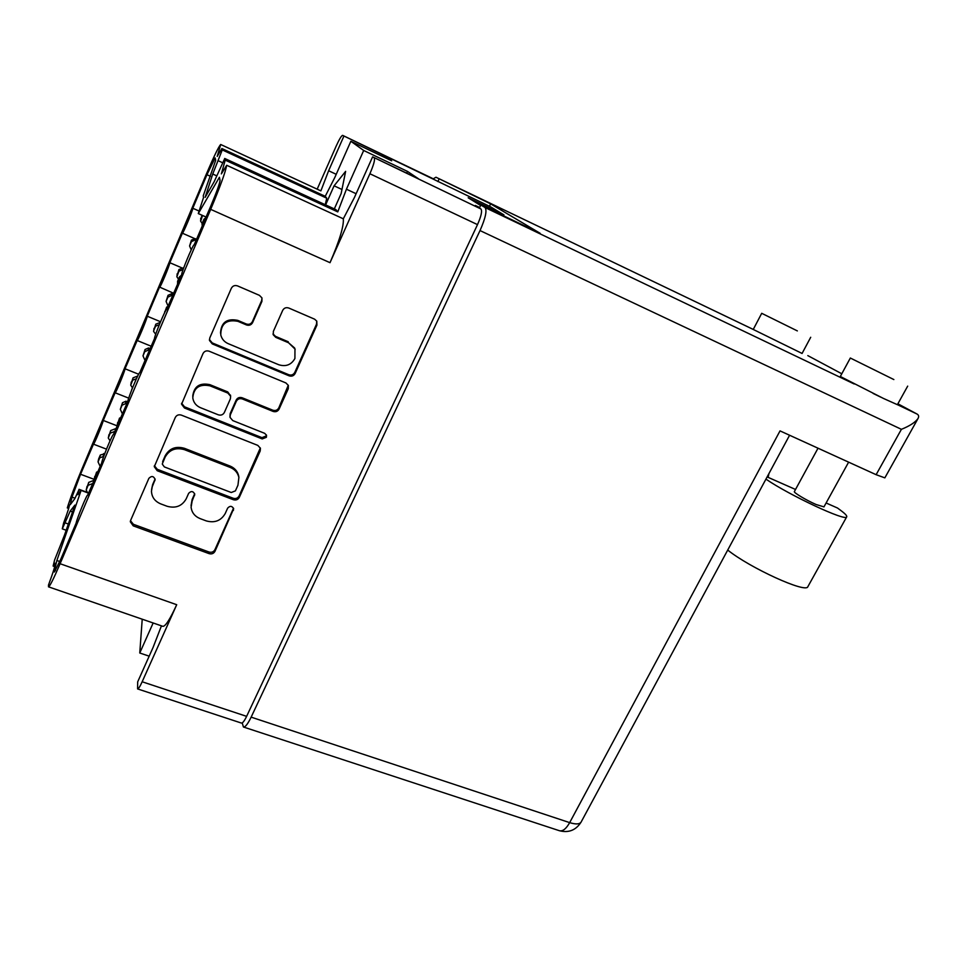 <?xml version="1.0" encoding="UTF-8"?>
<svg xmlns="http://www.w3.org/2000/svg" width="967" height="967" viewBox="0 0 967 967"><rect width="100%" height="100%" fill="white"/><g stroke="black" fill="none" stroke-linecap="round" stroke-linejoin="round"><path stroke-width="1.45" d="M335.803 209.621L224.743 158.503L225.214 160.123L221.358 173.879L226.689 165.272L343.309 218.796L354.43 197.486L372.597 156.884L480.937 208.981C482.364 210.951 481.228 216.173 477.505 224.622L246.621 716.354C244.361 721.019 242.62 723.256 241.399 723.062L137.58 688.915C138.426 688.975 139.961 686.594 142.161 681.771L246.621 716.354M432.406 178.363L342.669 135.38L383.029 154.998L391.671 160.8L350.852 141.267L334.908 177.275L325.238 196.313L326.749 198.199L325.25 204.726M343.853 136.238L328.623 170.748L320.887 190.886L220.706 144.494L217.212 156.388L221.866 148.519L325.238 196.313M278.75 364.74C285.869 366.94 291.26 364.861 294.911 358.515L294.959 349.027L288.577 342.777L275.764 337.35L273.274 334.812L273.359 331.403L282.69 310.371C284.068 307.953 286.111 307.168 288.807 308.038L314.601 319.17L316.777 321.141L316.934 325.117L295.128 373.516C293.763 375.873 291.756 376.647 289.109 375.837L212.317 343.926L209.488 340.493L209.779 337.954L231.343 288.275C232.721 285.809 234.788 285.023 237.544 285.906L259.446 295.358L261.96 297.921L261.912 301.426L252.605 322.591C251.227 325.009 249.184 325.794 246.464 324.948L237.942 321.334C226.556 319.183 220.839 323.715 220.766 334.92C221.794 338.982 224.271 341.895 228.176 343.648L278.75 364.74M266.372 437.302L266.529 435.331L264.716 433.349L232.769 420.585L230.025 417.369L230.315 414.855L236.323 401.293C237.664 398.936 239.683 398.162 242.366 398.96L273.105 411.422C275.74 412.208 277.734 411.434 279.088 409.101L288.275 388.734L288.371 385.458L285.906 382.944L209.162 351.214C206.418 350.368 204.363 351.154 203.01 353.571L181.578 404.206L184.467 408.001L262.202 438.933L266.372 437.302M181.615 403.215L184.467 406.781L261.96 437.64L266.118 436.02L266.384 434.92M343.309 218.796C343.962 226 339.538 240.626 330.013 262.686L369.89 173.746C373.637 165.019 375.099 159.809 374.289 158.092M330.013 262.686L210.685 209.368L60.099 563.725L176.707 604.713L142.161 681.771M210.685 209.368C220.222 186.546 225.553 171.848 226.689 165.272M224.743 158.503L214.13 181.796L205.137 197.365L212.74 174.024L222.265 149.921L326.749 198.199M221.866 148.519L222.265 149.921M220.706 144.494C218.699 146.488 213.804 156.594 206.044 174.797L82.207 468.366C75.112 485.386 70.144 498.573 67.291 507.929L68.681 508.424M66.179 530.254L62.287 528.852L63.629 522.99C67.811 511.724 69.721 505.681 69.322 504.859L67.291 507.929M62.287 528.852L70.204 511.096L74.906 505.088L64.632 534.727L54.587 560.062L53.125 566.07L55.179 563.205C55.699 564.245 53.475 571.533 48.507 585.035L48.507 586.836C49.74 586.558 53.596 578.858 60.099 563.725M81.095 490.438L78.992 489.665L77.844 494.705L81.119 490.402L56.872 560.497L54.515 570.3L55.457 570.627M78.992 489.665L74.797 498.706L70.216 504.726L72.029 497.111L80.551 474.265L94.15 479.342M173.734 293.303L159.543 287.078L147.25 316.209C147.117 318.651 137.58 341.593 137.157 340.493L125.057 368.79C124.719 371.691 115.532 393.847 115.121 392.771L103.264 420.452C102.707 423.776 93.859 445.207 93.473 444.167L80.551 474.265M159.567 287.308C160.014 288.444 169.938 264.656 169.829 262.71L182.376 233.192C182.836 234.365 193.17 209.658 192.808 208.243L206.95 174.725L215.145 157.911L215.689 160.304L203.275 195.709L203.481 197.667L198.283 213.562L219.4 177.287L220.065 180.297C219.835 183.186 216.886 191.442 211.205 205.064L194.174 244.832C193.388 243.503 181.445 271.969 181.699 274.555L166.675 309.452C165.925 308.159 154.551 335.392 154.454 338.68L139.768 372.682C139.055 371.437 128.2 397.534 127.789 401.474L113.429 434.57C112.752 433.361 102.369 458.431 101.668 462.963L87.646 495.164C87.006 494.004 77.058 518.131 76.091 523.207L60.812 559.144L54.37 572.017L54.515 570.3M479.656 207.518L475.365 205.463L480.937 208.981M480.611 205.475L468.185 197.776L503.928 214.879L490.752 206.914L342.644 135.368C341.484 135.585 339.32 139.163 336.178 146.09L317.176 189.169M372.597 156.884L418.481 178.774L407.494 171.413L363.689 150.477L350.852 141.267M363.689 150.477L346.428 189.206L337.773 211.894L336.008 209.718M334.316 208.908L341.146 193.569L345.63 171.364L334.086 185.809L325.625 204.895M149.172 656.17L139.768 653.003L142.222 619.206M139.768 653.003L153.149 622.978M137.58 688.915L137.677 681.88L153.088 647.431L161.453 625.842M54.72 566.638L53.125 566.07M176.707 604.713C169.999 619.315 165.381 626.519 162.843 626.326L48.507 586.836M257.814 445.388L181.373 415.121C178.641 414.323 176.61 415.109 175.281 417.478L154.297 466.71L157.21 470.711L233.373 499.721C235.996 500.447 237.967 499.673 239.284 497.413L260.196 451.009L260.437 448.301L257.814 445.388M152.52 486.087L155.131 479.475C153.668 476.018 151.589 475.643 148.87 478.351L130.642 520.367L130.315 521.769L133.228 525.855L209.114 553.644C211.725 554.333 213.683 553.559 214.976 551.335L233.663 508.751C232.007 505.801 230.001 505.596 227.632 508.158L225.238 513.501C221.056 520.717 214.747 523.195 206.322 520.923L200.048 518.578C194.766 516.366 191.768 512.583 191.091 507.216L192.143 501.027L194.766 494.234C193.195 491.043 191.14 490.752 188.613 493.388L186.22 498.791C182.05 506.104 175.68 508.594 167.11 506.273L160.715 503.88C154.877 501.389 151.783 497.171 151.456 491.212L152.629 484.636L151.565 489.544M503.493 215.786L503.928 214.879M191.055 505.572L192.119 499.54L194.657 493.714M130.497 520.73L133.398 524.295L209.041 552.024C211.652 552.713 213.598 551.939 214.892 549.715L233.506 508.207M152.629 484.636L155.083 478.967M154.406 465.707L157.295 469.309L233.228 498.259C235.839 498.984 237.809 498.21 239.115 495.95L260.328 447.951M162.577 462.975L162.335 464.184L164.366 466.928L231.258 492.505L235.404 490.885L237.955 485.204L238.873 477.48C237.809 472.766 234.921 469.418 230.231 467.436L184.443 449.667C175.776 447.213 169.334 449.715 165.103 457.173L162.359 463.737M238.909 477.71L238.704 476.078C237.64 471.376 234.776 468.04 230.086 466.058L230.231 467.436M162.649 461.597L165.164 455.808C169.382 448.374 175.813 445.872 184.455 448.325L230.086 466.058M229.953 416.668L230.17 413.622L236.153 400.108C237.507 397.751 239.514 396.978 242.185 397.775L272.827 410.201C275.462 410.987 277.456 410.213 278.798 407.893L288.287 385.253M209.984 385.833C199.468 383.706 193.726 387.731 192.784 397.896C193.485 402.477 196.035 405.729 200.435 407.675L218.312 414.819C221.008 415.605 223.014 414.819 224.356 412.474L230.364 398.887L230.63 396.289L227.886 393.085L209.984 385.833L209.912 384.673C199.685 382.521 193.956 386.389 192.723 396.265M230.581 395.866L227.753 391.925L227.886 393.085M209.912 384.673L227.753 391.925M220.512 333.168C221.129 322.41 226.882 318.155 237.773 320.379L246.271 323.981C248.978 324.827 251.021 324.042 252.387 321.636L261.67 300.532L261.984 297.969M295.153 349.498L294.609 347.987L288.577 342.777M273.032 333.893L275.474 336.347L288.251 341.762M209.488 340.493L209.428 339.55L212.232 342.898L288.782 374.725C291.43 375.534 293.424 374.761 294.778 372.404L316.523 324.163L316.729 321.032M182.521 268.161L169.829 262.71M199.105 211.048L192.808 208.243M206.116 217.055L198.283 213.562M59.797 561.525L56.872 560.497M88.807 493.243L81.119 490.402M117.043 425.806L103.264 420.452M138.619 374.229L125.057 368.79M160.546 321.745L147.25 316.209M72.537 511.942L70.204 511.096M225.214 160.123L337.773 211.894M216.668 175.813L212.74 174.024M341.967 189.472L334.086 185.809M383.029 154.998L382.412 156.364M407.494 171.413L406.708 173.153M893.859 379.56L850.331 358.02L893.859 379.56M850.331 358.032L840.323 376.489L883.451 398.44L897.388 404.69L907.687 386.123M797.352 330.907L761.706 313.308L797.352 330.907M761.706 313.32L753.245 329.457L802.078 353.451M873.068 393.412L880.78 397.159M823.957 506.877L816.1 504.52C806.357 500.302 793.109 492.348 794.391 491.55L818.022 448.204M807.82 355.614L841.798 373.77M897.884 403.795L916.825 413.936C918.735 414.891 919.121 416.439 917.985 418.578L884.841 477.867L876.126 474.688L780.018 430.883L569.672 822.627L251.142 717.139L480.019 230.569C485.507 218.107 487.187 210.431 485.047 207.542L480.853 204.956L479.414 208.026M480.853 204.956L540.19 233.325L490.595 203.856L435.984 177.239L433.18 178.835M439.03 179.125L437.882 181.603M581.179 821.938L581.07 822.143C579.487 824.331 575.691 824.488 569.672 822.627C566.154 828.828 562.734 831.523 559.434 830.726L243.43 727.003L242.209 722.917M243.43 727.003C245.243 727.293 247.806 724.005 251.142 717.139M490.595 203.856L489.447 206.297M876.126 474.688L901.413 429.324C909.681 425.988 915.205 422.41 917.985 418.578M807.965 586.498L807.844 586.703C806.127 593.593 749.957 567.967 727.716 550.054M826.108 502.985L837.519 508.026L840.964 510.588C845.351 513.864 847.249 515.967 846.681 516.886C846.125 521.757 789.495 495.334 765.949 479.124M768.124 477.372L768.922 473.612M767.133 476.924L795.527 489.471M104.702 453.789L100.326 455.01L98.598 459.071L98.042 461.888L100.193 466.432M93.992 480.333L88.722 482.376L86.281 489.665M92.977 483.427L88.106 485.313L86.22 489.955L87.368 492.421M103.723 456.436L99.782 457.79L98.042 461.888M88.722 482.376L88.106 485.313M109.078 442.995L106.769 448.483M98.005 471.594L96.579 472.15L94.077 479.692M96.603 474.906L94.053 480.901M96.579 472.15L95.987 475.148M132.334 388.323L129.747 395.092M120.948 417.575L119.509 418.131L117.104 425.48M119.678 420.56L117.092 426.665M119.509 418.131L119.062 420.79M181.385 275.293L179.451 276.925L177.553 281.409L177.759 283.815M168.113 306.527L166.65 307.083L164.535 312.873M167.158 308.787L166.106 310.008M180.478 277.42L177.493 283.198M166.65 307.083L166.529 309.029M205.886 217.599L203.94 219.255L201.994 223.824L202.381 225.855M196.18 240.445L195.02 240.058L191.454 241.581L189.592 245.981L191.224 249.849L188.77 255.264M205.149 219.34L202.115 225.226M127.68 401.74L125.952 401.22L122.495 402.719L120.319 409.355L122.458 414.009M116.354 428.381L110.685 430.569L108.34 437.664M115.121 431.306L110.202 433.204L108.28 438.003L110.045 440.795M126.701 404.025L125.565 403.674L122.084 405.185L120.319 409.355M110.685 430.569L110.202 433.204M150.272 348.531L148.543 347.987L145.062 349.486L142.995 355.868L145.123 360.655M137.677 376.054L133.047 377.843L130.787 384.757M136.42 378.726L132.697 380.152L130.726 385.168L132.503 387.9M149.45 350.477L148.302 350.114L144.796 351.637L142.995 355.868M133.047 377.843L132.697 380.152M173.286 294.367L171.546 293.787L168.028 295.31L166.082 301.426L168.198 306.321M160.232 322.47L155.796 324.163L153.632 330.932M159.301 324.731L155.602 326.145L153.789 330.424L153.584 331.427L155.711 334.244M172.597 295.962L171.449 295.588L167.92 297.111L166.082 301.426M155.796 324.163L155.602 326.145M196.712 239.212L194.959 238.607L191.418 240.13L189.592 245.981M183.778 267.69L178.968 269.515L176.888 276.163M183.101 269.563L178.919 271.159L176.864 276.792L178.508 279.161M178.968 269.515L178.919 271.159M201.982 215.218L200.568 220.488M202.538 215.46L200.64 221.31L202.212 223.329M273.045 334.002L273.274 334.812M477.505 224.622L369.89 173.746M194.5 494.161L194.536 495.624M192.119 499.54L192.143 501.027M233.301 508.86L233.446 510.358M214.892 549.715L214.976 551.335M209.041 552.024L209.114 553.644M133.398 524.295L133.228 525.855M154.998 479.197L154.901 480.623M259.966 449.679L260.196 451.009M239.115 495.95L239.284 497.413M233.228 498.259L233.373 499.721M157.295 469.309L157.21 470.711M184.455 448.325L184.443 449.667M165.164 455.808L165.103 457.173M287.948 387.586L288.275 388.734M278.798 407.893L279.088 409.101M272.827 410.201L273.105 411.422M242.185 397.775L242.366 398.96M236.153 400.108L236.323 401.293M230.17 413.622L230.315 414.855M261.96 437.64L262.202 438.933M184.467 406.781L184.467 408.001M261.67 300.532L261.912 301.426M252.387 321.636L252.605 322.591M246.271 323.981L246.464 324.948M237.773 320.379L237.942 321.334M275.474 336.347L275.764 337.35M316.523 324.163L316.934 325.117M294.778 372.404L295.128 373.516M288.782 374.725L289.109 375.837M212.232 342.898L212.317 343.926M210.455 176.32L206.95 174.725M75.003 498.21L72.029 497.111M65.224 522.893L68.343 524.017M222.362 162.625L218.337 160.776M336.226 174.314L328.623 170.748M356.11 193.714L346.428 189.206M485.047 207.542L854.175 383.984M897.412 404.653L916.825 413.936M753.257 329.445L436.02 177.263L753.269 329.433M901.413 429.324L480.019 230.569M100.326 455.01L99.782 457.79M103.759 453.511L103.227 456.291M87.018 486.401L86.389 489.362M94.79 476.344L94.186 479.366M131.838 389.085L131.73 389.858M117.696 422.41L117.237 425.093M179.451 276.925L179.415 278.677M164.777 311.519L164.692 312.559M203.94 219.255L204.061 220.621M122.495 402.719L122.084 405.185M125.952 401.22L125.565 403.674M108.945 434.667L108.461 437.326M145.062 349.486L144.796 351.637M148.543 347.987L148.302 350.114M131.27 382.013L130.92 384.346M168.028 295.31L167.92 297.111M171.546 293.787L171.449 295.588M153.995 328.405L153.789 330.424M191.418 240.13L191.454 241.581M194.959 238.607L195.02 240.058M177.13 273.842L177.07 275.51M200.689 218.276L200.785 219.582M154.333 466.082L154.297 466.71M238.704 476.078L238.873 477.48M230.484 395.116L230.63 396.289M181.578 403.432L181.578 404.206M294.609 347.987L294.959 349.027M194.44 238.486L182.376 233.192M106.503 449.147L93.473 444.167M128.708 398.138L115.121 392.771M151.239 346.259L137.157 340.493M335.936 209.646L224.707 158.455M88.916 492.989L79.016 489.326M810.709 337.278L802.066 353.475M823.932 506.926L848.627 462.153M789.592 435.247L581.07 822.143C575.897 830.23 568.681 833.083 559.434 830.726M846.681 516.886L807.844 586.703"/></g></svg>
